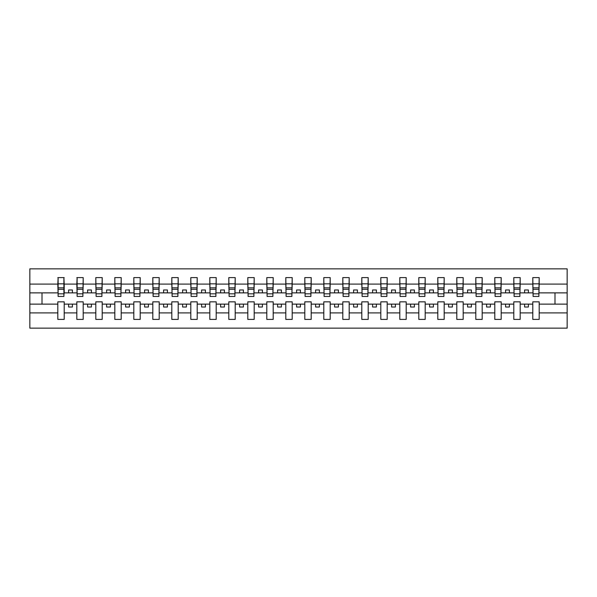<?xml version="1.0" encoding="UTF-8"?>
<svg xmlns="http://www.w3.org/2000/svg" width="597" height="597" viewBox="0 0 597 597"><rect width="100%" height="100%" fill="white"/><g stroke="black" fill="none" stroke-linecap="round" stroke-linejoin="round"><path stroke-width="0.9" d="M532.8 312.903L520.181 312.903L520.181 301.843L513.801 301.843L513.801 312.903L501.181 312.903L501.181 301.843L494.801 301.843L494.801 312.903L482.182 312.903L482.182 301.843L475.802 301.843L475.802 312.903L463.182 312.903L463.182 301.843L456.802 301.843L456.802 312.903L444.183 312.903L444.183 301.843L437.802 301.843L437.802 312.903L425.191 312.903L425.191 301.843L418.803 301.843L418.803 312.903L406.191 312.903L406.191 301.843L399.803 301.843L399.803 312.903L387.192 312.903L387.192 301.843L380.804 301.843L380.804 312.903L368.192 312.903L368.192 301.843L361.804 301.843L361.804 312.903L349.193 312.903L349.193 301.843L342.805 301.843L342.805 312.903L330.193 312.903L330.193 301.843L323.805 301.843L323.805 312.903L311.194 312.903L311.194 301.843L304.806 301.843L304.806 312.903L292.194 312.903L292.194 301.843L285.806 301.843L285.806 312.903L273.195 312.903L273.195 301.843L266.807 301.843L266.807 312.903L254.195 312.903L254.195 301.843L247.807 301.843L247.807 312.903L235.196 312.903L235.196 301.843L228.808 301.843L228.808 312.903L216.196 312.903L216.196 301.843L209.808 301.843L209.808 312.903L197.197 312.903L197.197 301.843L190.809 301.843L190.809 312.903L178.197 312.903L178.197 301.843L171.809 301.843L171.809 312.903L159.198 312.903L159.198 301.843L152.817 301.843L152.817 312.903L140.198 312.903L140.198 301.843L133.818 301.843L133.818 312.903L121.198 312.903L121.198 301.843L114.818 301.843L114.818 312.903L102.199 312.903L102.199 301.843L95.819 301.843L95.819 312.903L83.199 312.903L83.199 301.843L76.819 301.843L76.819 312.903L64.2 312.903L64.2 301.843L57.819 301.843L57.819 312.903L29.85 312.903L29.85 328.141L567.15 328.141L567.15 312.903L539.181 312.903L539.181 319.402L532.8 319.402L532.8 304.127L524.591 304.127L524.591 307.015L528.39 307.015L528.39 304.127M539.181 312.903L539.181 301.843L532.8 301.843L532.8 304.127M513.801 312.903L513.801 319.402L520.181 319.402L520.181 312.903M494.801 312.903L494.801 319.402L501.181 319.402L501.181 312.903M475.802 312.903L475.802 319.402L482.182 319.402L482.182 312.903M456.802 312.903L456.802 319.402L463.182 319.402L463.182 312.903M437.802 312.903L437.802 319.402L444.183 319.402L444.183 312.903M418.803 312.903L418.803 319.402L425.191 319.402L425.191 312.903M399.803 312.903L399.803 319.402L406.191 319.402L406.191 312.903M380.804 312.903L380.804 319.402L387.192 319.402L387.192 312.903M361.804 312.903L361.804 319.402L368.192 319.402L368.192 312.903M342.805 312.903L342.805 319.402L349.193 319.402L349.193 312.903M323.805 312.903L323.805 319.402L330.193 319.402L330.193 312.903M304.806 312.903L304.806 319.402L311.194 319.402L311.194 312.903M285.806 312.903L285.806 319.402L292.194 319.402L292.194 312.903M266.807 312.903L266.807 319.402L273.195 319.402L273.195 312.903M247.807 312.903L247.807 319.402L254.195 319.402L254.195 312.903M228.808 312.903L228.808 319.402L235.196 319.402L235.196 312.903M209.808 312.903L209.808 319.402L216.196 319.402L216.196 312.903M190.809 312.903L190.809 319.402L197.197 319.402L197.197 312.903M171.809 312.903L171.809 319.402L178.197 319.402L178.197 312.903M152.817 312.903L152.817 319.402L159.198 319.402L159.198 312.903M133.818 312.903L133.818 319.402L140.198 319.402L140.198 312.903M114.818 312.903L114.818 319.402L121.198 319.402L121.198 312.903M95.819 312.903L95.819 319.402L102.199 319.402L102.199 312.903M76.819 312.903L76.819 319.402L83.199 319.402L83.199 312.903M533.106 293.821L538.882 293.821L538.882 296.448L533.106 296.448L532.8 277.598L532.8 284.097L520.181 284.097L519.883 295.157M533.106 295.157L532.8 284.097M514.107 293.821L519.883 293.821L519.883 296.448L514.107 296.448L513.801 277.598L513.801 284.097L501.181 284.097L500.883 295.157M514.107 295.157L513.801 284.097M495.107 293.821L500.883 293.821L500.883 296.448L495.107 296.448L494.801 277.598L494.801 284.097L482.182 284.097L481.883 295.157M495.107 295.157L494.801 284.097M476.107 293.821L481.883 293.821L481.883 296.448L476.107 296.448L475.802 277.598L475.802 284.097L463.182 284.097L462.884 295.157M476.107 295.157L475.802 284.097M457.108 293.821L462.884 293.821L462.884 296.448L457.108 296.448L456.802 277.598L456.802 284.097L444.183 284.097L443.884 295.157M457.108 295.157L456.802 284.097M438.108 293.821L443.884 293.821L443.884 296.448L438.108 296.448L437.802 277.598L437.802 284.097L425.191 284.097L424.885 295.157M438.108 295.157L437.802 284.097M419.109 293.821L424.885 293.821L424.885 296.448L419.109 296.448L418.803 277.598L418.803 284.097L406.191 284.097L405.885 295.157M419.109 295.157L418.803 284.097M400.109 293.821L405.885 293.821L405.885 296.448L400.109 296.448L399.803 277.598L399.803 284.097L387.192 284.097L386.886 295.157M400.109 295.157L399.803 284.097M381.11 293.821L386.886 293.821L386.886 296.448L381.11 296.448L380.804 277.598L380.804 284.097L368.192 284.097L367.886 295.157M381.11 295.157L380.804 284.097M362.11 293.821L367.886 293.821L367.886 296.448L362.11 296.448L361.804 277.598L361.804 284.097L349.193 284.097L348.887 295.157M362.11 295.157L361.804 284.097M343.111 293.821L348.887 293.821L348.887 296.448L343.111 296.448L342.805 277.598L342.805 284.097L330.193 284.097L329.887 295.157M343.111 295.157L342.805 284.097M324.111 293.821L329.887 293.821L329.887 296.448L324.111 296.448L323.805 277.598L323.805 284.097L311.194 284.097L310.888 295.157M324.111 295.157L323.805 284.097M305.112 293.821L310.888 293.821L310.888 296.448L305.112 296.448L304.806 277.598L304.806 284.097L292.194 284.097L291.888 295.157M305.112 295.157L304.806 284.097M286.112 293.821L291.888 293.821L291.888 296.448L286.112 296.448L285.806 277.598L285.806 284.097L273.195 284.097L272.889 295.157M286.112 295.157L285.806 284.097M267.113 293.821L272.889 293.821L272.889 296.448L267.113 296.448L266.807 277.598L266.807 284.097L254.195 284.097L253.889 295.157M267.113 295.157L266.807 284.097M248.113 293.821L253.889 293.821L253.889 296.448L248.113 296.448L247.807 277.598L247.807 284.097L235.196 284.097L234.89 295.157M248.113 295.157L247.807 284.097M229.114 293.821L234.89 293.821L234.89 296.448L229.114 296.448L228.808 277.598L228.808 284.097L216.196 284.097L215.89 295.157M229.114 295.157L228.808 284.097M210.114 293.821L215.89 293.821L215.89 296.448L210.114 296.448L209.808 277.598L209.808 284.097L197.197 284.097L196.891 295.157M210.114 295.157L209.808 284.097M191.115 293.821L196.891 293.821L196.891 296.448L191.115 296.448L190.809 277.598L190.809 284.097L178.197 284.097L177.891 295.157M191.115 295.157L190.809 284.097M172.115 293.821L177.891 293.821L177.891 296.448L172.115 296.448L171.809 277.598L171.809 284.097L159.198 284.097L158.892 295.157M172.115 295.157L171.809 284.097M153.116 293.821L158.892 293.821L158.892 296.448L153.116 296.448L152.817 277.598L152.817 284.097L140.198 284.097L139.892 295.157M153.116 295.157L152.817 284.097M134.116 293.821L139.892 293.821L139.892 296.448L134.116 296.448L133.818 277.598L133.818 284.097L121.198 284.097L120.892 295.157M134.116 295.157L133.818 284.097M115.117 293.821L120.892 293.821L120.892 296.448L115.117 296.448L114.818 277.598L114.818 284.097L102.199 284.097L101.893 295.157M115.117 295.157L114.818 284.097M96.117 293.821L101.893 293.821L101.893 296.448L96.117 296.448L95.819 277.598L95.819 284.097L83.199 284.097L82.893 295.157M96.117 295.157L95.819 284.097M77.117 293.821L82.893 293.821L82.893 296.448L77.117 296.448L77.117 277.598L76.819 284.097L64.2 284.097L63.894 277.598L63.894 296.448L58.118 296.448L58.118 289.314L63.894 289.314M77.117 295.157L76.819 284.097M57.819 312.903L57.819 319.402L64.2 319.402L64.2 312.903M58.118 289.314L58.118 277.598L57.819 284.097L29.85 284.097L29.85 268.859L567.15 268.859L567.15 284.097L539.181 284.097L538.882 295.157M58.118 295.157L57.819 284.097M532.8 277.598L539.181 277.598L539.181 284.097M513.801 277.598L520.181 277.598L520.181 284.097M494.801 277.598L501.181 277.598L501.181 284.097M475.802 277.598L482.182 277.598L482.182 284.097M456.802 277.598L463.182 277.598L463.182 284.097M437.802 277.598L444.183 277.598L444.183 284.097M418.803 277.598L425.191 277.598L425.191 284.097M399.803 277.598L406.191 277.598L406.191 284.097M380.804 277.598L387.192 277.598L387.192 284.097M361.804 277.598L368.192 277.598L368.192 284.097M342.805 277.598L349.193 277.598L349.193 284.097M323.805 277.598L330.193 277.598L330.193 284.097M304.806 277.598L311.194 277.598L311.194 284.097M285.806 277.598L292.194 277.598L292.194 284.097M266.807 277.598L273.195 277.598L273.195 284.097M247.807 277.598L254.195 277.598L254.195 284.097M228.808 277.598L235.196 277.598L235.196 284.097M209.808 277.598L216.196 277.598L216.196 284.097M190.809 277.598L197.197 277.598L197.197 284.097M171.809 277.598L178.197 277.598L178.197 284.097M152.817 277.598L159.198 277.598L159.198 284.097M133.818 277.598L140.198 277.598L140.198 284.097M114.818 277.598L121.198 277.598L121.198 284.097M95.819 277.598L102.199 277.598L102.199 284.097M76.819 277.598L83.199 277.598L83.199 284.097M57.819 277.598L64.2 277.598M524.591 304.127L520.181 304.127M532.8 292.873L528.39 292.873L528.39 289.985L524.591 289.985L524.591 292.873L520.181 292.873M524.591 292.873L528.39 292.873M509.39 307.015L509.39 304.127L505.592 304.127L505.592 307.015L509.39 307.015M505.592 304.127L501.181 304.127M513.801 304.127L509.39 304.127M513.801 292.873L509.39 292.873L509.39 289.985L505.592 289.985L505.592 292.873L501.181 292.873M505.592 292.873L509.39 292.873M490.391 307.015L490.391 304.127L486.592 304.127L486.592 307.015L490.391 307.015M486.592 304.127L482.182 304.127M494.801 304.127L490.391 304.127M494.801 292.873L490.391 292.873L490.391 289.985L486.592 289.985L486.592 292.873L482.182 292.873M486.592 292.873L490.391 292.873M471.391 307.015L471.391 304.127L467.593 304.127L467.593 307.015L471.391 307.015M467.593 304.127L463.182 304.127M475.802 304.127L471.391 304.127M475.802 292.873L471.391 292.873L471.391 289.985L467.593 289.985L467.593 292.873L463.182 292.873M467.593 292.873L471.391 292.873M452.392 307.015L452.392 304.127L448.593 304.127L448.593 307.015L452.392 307.015M448.593 304.127L444.183 304.127M456.802 304.127L452.392 304.127M456.802 292.873L452.392 292.873L452.392 289.985L448.593 289.985L448.593 292.873L444.183 292.873M448.593 292.873L452.392 292.873M433.392 307.015L433.392 304.127L429.594 304.127L429.594 307.015L433.392 307.015M429.594 304.127L425.191 304.127M437.802 304.127L433.392 304.127M437.802 292.873L433.392 292.873L433.392 289.985L429.594 289.985L429.594 292.873L425.191 292.873M429.594 292.873L433.392 292.873M414.393 307.015L414.393 304.127L410.594 304.127L410.594 307.015L414.393 307.015M410.594 304.127L406.191 304.127M418.803 304.127L414.393 304.127M418.803 292.873L414.393 292.873L414.393 289.985L410.594 289.985L410.594 292.873L406.191 292.873M410.594 292.873L414.393 292.873M395.393 307.015L395.393 304.127L391.595 304.127L391.595 307.015L395.393 307.015M391.595 304.127L387.192 304.127M399.803 304.127L395.393 304.127M399.803 292.873L395.393 292.873L395.393 289.985L391.595 289.985L391.595 292.873L387.192 292.873M391.595 292.873L395.393 292.873M376.394 307.015L376.394 304.127L372.595 304.127L372.595 307.015L376.394 307.015M372.595 304.127L368.192 304.127M380.804 304.127L376.394 304.127M380.804 292.873L376.394 292.873L376.394 289.985L372.595 289.985L372.595 292.873L368.192 292.873M372.595 292.873L376.394 292.873M357.402 307.015L357.402 304.127L353.596 304.127L353.596 307.015L357.402 307.015M353.596 304.127L349.193 304.127M361.804 304.127L357.402 304.127M361.804 292.873L357.402 292.873L357.402 289.985L353.596 289.985L353.596 292.873L349.193 292.873M353.596 292.873L357.402 292.873M338.402 307.015L338.402 304.127L334.596 304.127L334.596 307.015L338.402 307.015M334.596 304.127L330.193 304.127M342.805 304.127L338.402 304.127M342.805 292.873L338.402 292.873L338.402 289.985L334.596 289.985L334.596 292.873L330.193 292.873M334.596 292.873L338.402 292.873M319.402 307.015L319.402 304.127L315.597 304.127L315.597 307.015L319.402 307.015M315.597 304.127L311.194 304.127M323.805 304.127L319.402 304.127M323.805 292.873L319.402 292.873L319.402 289.985L315.597 289.985L315.597 292.873L311.194 292.873M315.597 292.873L319.402 292.873M300.403 307.015L300.403 304.127L296.597 304.127L296.597 307.015L300.403 307.015M296.597 304.127L292.194 304.127M304.806 304.127L300.403 304.127M304.806 292.873L300.403 292.873L300.403 289.985L296.597 289.985L296.597 292.873L292.194 292.873M296.597 292.873L300.403 292.873M281.403 307.015L281.403 304.127L277.598 304.127L277.598 307.015L281.403 307.015M277.598 304.127L273.195 304.127M285.806 304.127L281.403 304.127M285.806 292.873L281.403 292.873L281.403 289.985L277.598 289.985L277.598 292.873L273.195 292.873M277.598 292.873L281.403 292.873M262.404 307.015L262.404 304.127L258.598 304.127L258.598 307.015L262.404 307.015M258.598 304.127L254.195 304.127M266.807 304.127L262.404 304.127M266.807 292.873L262.404 292.873L262.404 289.985L258.598 289.985L258.598 292.873L254.195 292.873M258.598 292.873L262.404 292.873M243.404 307.015L243.404 304.127L239.598 304.127L239.598 307.015L243.404 307.015M239.598 304.127L235.196 304.127M247.807 304.127L243.404 304.127M247.807 292.873L243.404 292.873L243.404 289.985L239.598 289.985L239.598 292.873L235.196 292.873M239.598 292.873L243.404 292.873M224.405 307.015L224.405 304.127L220.606 304.127L220.606 307.015L224.405 307.015M220.606 304.127L216.196 304.127M228.808 304.127L224.405 304.127M228.808 292.873L224.405 292.873L224.405 289.985L220.606 289.985L220.606 292.873L216.196 292.873M220.606 292.873L224.405 292.873M205.405 307.015L205.405 304.127L201.607 304.127L201.607 307.015L205.405 307.015M201.607 304.127L197.197 304.127M209.808 304.127L205.405 304.127M209.808 292.873L205.405 292.873L205.405 289.985L201.607 289.985L201.607 292.873L197.197 292.873M201.607 292.873L205.405 292.873M186.406 307.015L186.406 304.127L182.607 304.127L182.607 307.015L186.406 307.015M182.607 304.127L178.197 304.127M190.809 304.127L186.406 304.127M190.809 292.873L186.406 292.873L186.406 289.985L182.607 289.985L182.607 292.873L178.197 292.873M182.607 292.873L186.406 292.873M167.406 307.015L167.406 304.127L163.608 304.127L163.608 307.015L167.406 307.015M163.608 304.127L159.198 304.127M171.809 304.127L167.406 304.127M171.809 292.873L167.406 292.873L167.406 289.985L163.608 289.985L163.608 292.873L159.198 292.873M163.608 292.873L167.406 292.873M148.407 307.015L148.407 304.127L144.608 304.127L144.608 307.015L148.407 307.015M144.608 304.127L140.198 304.127M152.817 304.127L148.407 304.127M152.817 292.873L148.407 292.873L148.407 289.985L144.608 289.985L144.608 292.873L140.198 292.873M144.608 292.873L148.407 292.873M129.407 307.015L129.407 304.127L125.609 304.127L125.609 307.015L129.407 307.015M125.609 304.127L121.198 304.127M133.818 304.127L129.407 304.127M133.818 292.873L129.407 292.873L129.407 289.985L125.609 289.985L125.609 292.873L121.198 292.873M125.609 292.873L129.407 292.873M110.408 307.015L110.408 304.127L106.609 304.127L106.609 307.015L110.408 307.015M106.609 304.127L102.199 304.127M114.818 304.127L110.408 304.127M114.818 292.873L110.408 292.873L110.408 289.985L106.609 289.985L106.609 292.873L102.199 292.873M106.609 292.873L110.408 292.873M91.408 307.015L91.408 304.127L87.61 304.127L87.61 307.015L91.408 307.015M87.61 304.127L83.199 304.127M95.819 304.127L91.408 304.127M95.819 292.873L91.408 292.873L91.408 289.985L87.61 289.985L87.61 292.873L83.199 292.873M87.61 292.873L91.408 292.873M72.409 307.015L72.409 304.127L68.61 304.127L68.61 307.015L72.409 307.015M68.61 304.127L64.2 304.127M76.819 304.127L72.409 304.127M76.819 292.873L72.409 292.873L72.409 289.985L68.61 289.985L68.61 292.873L64.2 292.873L64.2 284.097M68.61 292.873L72.409 292.873M64.2 292.873L63.894 295.157M57.819 304.127L29.85 304.127L29.85 284.097M29.85 312.903L29.85 304.127M57.819 292.873L29.85 292.873M567.15 312.903L567.15 284.097M42.006 304.127L42.006 292.873M567.15 292.873L554.994 292.873L554.994 304.127L539.181 304.127M567.15 304.127L554.994 304.127M554.994 292.873L539.181 292.873M58.118 287.829L63.894 287.829M83.199 277.598L82.893 293.821M77.117 289.314L82.893 289.314M77.117 287.829L82.893 287.829M102.199 277.598L101.893 293.821M96.117 289.314L101.893 289.314M96.117 287.829L101.893 287.829M121.198 277.598L120.892 293.821M115.117 289.314L120.892 289.314M115.117 287.829L120.892 287.829M140.198 277.598L139.892 293.821M134.116 289.314L139.892 289.314M134.116 287.829L139.892 287.829M159.198 277.598L158.892 293.821M153.116 289.314L158.892 289.314M153.116 287.829L158.892 287.829M178.197 277.598L177.891 293.821M172.115 289.314L177.891 289.314M172.115 287.829L177.891 287.829M197.197 277.598L196.891 293.821M191.115 289.314L196.891 289.314M191.115 287.829L196.891 287.829M216.196 277.598L215.89 293.821M210.114 289.314L215.89 289.314M210.114 287.829L215.89 287.829M235.196 277.598L234.89 293.821M229.114 289.314L234.89 289.314M229.114 287.829L234.89 287.829M254.195 277.598L253.889 293.821M248.113 289.314L253.889 289.314M248.113 287.829L253.889 287.829M273.195 277.598L272.889 293.821M267.113 289.314L272.889 289.314M267.113 287.829L272.889 287.829M292.194 277.598L291.888 293.821M286.112 289.314L291.888 289.314M286.112 287.829L291.888 287.829M311.194 277.598L310.888 293.821M305.112 289.314L310.888 289.314M305.112 287.829L310.888 287.829M330.193 277.598L329.887 293.821M324.111 289.314L329.887 289.314M324.111 287.829L329.887 287.829M349.193 277.598L348.887 293.821M343.111 289.314L348.887 289.314M343.111 287.829L348.887 287.829M368.192 277.598L367.886 293.821M362.11 289.314L367.886 289.314M362.11 287.829L367.886 287.829M387.192 277.598L386.886 293.821M381.11 289.314L386.886 289.314M381.11 287.829L386.886 287.829M406.191 277.598L405.885 293.821M400.109 289.314L405.885 289.314M400.109 287.829L405.885 287.829M425.191 277.598L424.885 293.821M419.109 289.314L424.885 289.314M419.109 287.829L424.885 287.829M444.183 277.598L443.884 293.821M438.108 289.314L443.884 289.314M438.108 287.829L443.884 287.829M463.182 277.598L462.884 293.821M457.108 289.314L462.884 289.314M457.108 287.829L462.884 287.829M482.182 277.598L481.883 293.821M476.107 289.314L481.883 289.314M476.107 287.829L481.883 287.829M501.181 277.598L500.883 293.821M495.107 289.314L500.883 289.314M495.107 287.829L500.883 287.829M520.181 277.598L519.883 293.821M514.107 289.314L519.883 289.314M514.107 287.829L519.883 287.829M539.181 277.598L538.882 293.821M533.106 289.314L538.882 289.314M533.106 287.829L538.882 287.829M58.118 293.821L63.894 293.821M58.118 283.829L63.894 283.829M77.117 283.829L82.893 283.829M96.117 283.829L101.893 283.829M115.117 283.829L120.892 283.829M134.116 283.829L139.892 283.829M153.116 283.829L158.892 283.829M172.115 283.829L177.891 283.829M191.115 283.829L196.891 283.829M210.114 283.829L215.89 283.829M229.114 283.829L234.89 283.829M248.113 283.829L253.889 283.829M267.113 283.829L272.889 283.829M286.112 283.829L291.888 283.829M305.112 283.829L310.888 283.829M324.111 283.829L329.887 283.829M343.111 283.829L348.887 283.829M362.11 283.829L367.886 283.829M381.11 283.829L386.886 283.829M400.109 283.829L405.885 283.829M419.109 283.829L424.885 283.829M438.108 283.829L443.884 283.829M457.108 283.829L462.884 283.829M476.107 283.829L481.883 283.829M495.107 283.829L500.883 283.829M514.107 283.829L519.883 283.829M533.106 283.829L538.882 283.829"/></g></svg>
